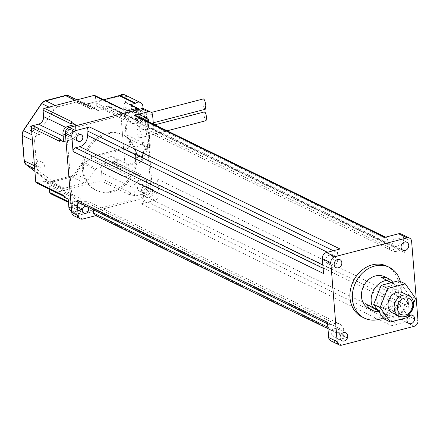 <?xml version="1.0" encoding="UTF-8"?>
<svg xmlns="http://www.w3.org/2000/svg" width="440" height="440" viewBox="0 0 440 440"><rect width="100%" height="100%" fill="white"/><g stroke="black" fill="none" stroke-linecap="round" stroke-linejoin="round"><path stroke-width="0.33" stroke-dasharray="2.2 1.65" d="M413.627 303.171L409.37 313.99M392.876 313.104A11.308 9.4 116 0 0 398.69 313.61A11.308 9.4 116 0 0 407.385 303.765A11.308 9.4 116 0 0 402.782 292.77M383.861 318.863L401.566 314.259L409.068 295.191L398.866 280.72M390.506 289.118A11.308 9.4 -64 0 1 396.314 289.625A11.308 9.4 -64 0 1 400.917 300.619A11.308 9.4 -64 0 1 392.222 310.464A11.308 9.4 -64 0 1 386.414 309.958A11.308 9.4 -64 0 1 381.81 298.964A11.308 9.4 -64 0 1 390.506 289.118M401.566 314.259L408.029 317.405M409.068 295.191L415.531 298.337M387.376 308.099A11.308 9.4 -64 0 1 381.568 307.599A11.308 9.4 -64 0 1 378.07 293.315A11.308 9.4 -64 0 1 391.468 287.26A11.308 9.4 -64 0 1 396.072 298.26A11.308 9.4 -64 0 1 387.376 308.099M392.805 282.293A17.771 14.768 -64 0 1 394.168 284.504L400.23 287.458L391.468 282.645M381.111 277.332L394.168 284.504M377.668 310.074L385.858 314.573L379.803 311.625A17.771 14.768 -64 0 1 378.818 311.702M379.803 311.625L378.103 310.69M384.599 276.727A17.771 14.768 -64 0 1 391.837 294.008A17.771 14.768 -64 0 1 378.169 309.474A17.771 14.768 -64 0 1 369.039 308.688M400.23 287.458A17.771 14.768 -64 0 1 387.866 314.199A17.771 14.768 -64 0 1 385.858 314.573M400.367 281.452A28.276 23.496 -64 0 1 383.168 317.878M386.777 266.107A28.276 23.496 -64 0 1 398.283 293.596A28.276 23.496 -64 0 1 376.541 318.208A28.276 23.496 -64 0 1 362.016 316.949M384.654 237.391A3.229 2.684 -64 0 1 386.315 237.534A3.229 2.684 -64 0 1 387.684 239.712L388.053 244.288A9.691 8.058 116 0 0 392.172 250.828A9.691 8.058 116 0 0 397.15 251.257L401.33 250.173A3.229 2.684 -64 0 1 402.991 250.316A3.229 2.684 -64 0 1 404.366 252.494L403.139 237.254A4.846 4.026 116 0 0 401.077 233.981M396.754 246.306A4.444 3.691 -64 0 1 394.471 246.109A4.444 3.691 -64 0 1 393.096 240.499A4.444 3.691 -64 0 1 398.36 238.117A4.444 3.691 -64 0 1 400.169 242.44A4.444 3.691 -64 0 1 396.754 246.306M329.857 263.697A4.444 3.691 -64 0 1 327.575 263.5A4.444 3.691 -64 0 1 326.2 257.889A4.444 3.691 -64 0 1 331.469 255.508A4.444 3.691 -64 0 1 333.273 259.831A4.444 3.691 -64 0 1 329.857 263.697M323.532 273.51A3.229 2.684 -64 0 1 326.079 269.737L330.259 268.653A9.691 8.058 116 0 0 337.882 257.329L337.513 252.758A3.229 2.684 -64 0 1 340.054 248.985M330.743 340.808A4.846 4.026 116 0 0 333.234 341.027L347.171 337.403A3.229 2.684 -64 0 1 345.51 337.26A3.229 2.684 -64 0 1 344.141 335.077L343.772 330.506A9.691 8.058 116 0 0 339.652 323.961A9.691 8.058 116 0 0 334.675 323.532L330.49 324.621A3.229 2.684 -64 0 1 328.834 324.473A3.229 2.684 -64 0 1 327.459 322.295M335.748 336.87A4.444 3.691 -64 0 1 333.465 336.672A4.444 3.691 -64 0 1 332.09 331.062A4.444 3.691 -64 0 1 337.354 328.686A4.444 3.691 -64 0 1 339.163 333.003A4.444 3.691 -64 0 1 335.748 336.87M402.639 319.479A4.444 3.691 -64 0 1 400.356 319.281A4.444 3.691 -64 0 1 398.981 313.671A4.444 3.691 -64 0 1 404.25 311.295A4.444 3.691 -64 0 1 406.054 315.612A4.444 3.691 -64 0 1 402.639 319.479M394.306 322.036A3.229 2.684 -64 0 1 391.765 325.809L405.702 322.185A4.846 4.026 116 0 0 409.514 316.525L408.287 301.279A3.229 2.684 -64 0 1 405.746 305.052L401.566 306.141A9.691 8.058 116 0 0 393.943 317.46L394.306 322.036L143.82 200.057A3.229 2.684 -64 0 1 141.273 203.83L391.765 325.809M408.403 316.465A4.444 3.691 116 0 0 407.622 317.515M73.788 215.683A4.846 4.026 116 0 0 76.279 215.903L148.748 197.06A4.846 4.026 116 0 0 152.559 191.4L159.022 194.546L157.795 179.3A3.229 2.684 -64 0 1 155.254 183.073L151.074 184.162A9.691 8.058 116 0 0 143.451 195.481L143.82 200.057M95.788 215.655L96.679 215.424A3.229 2.684 -64 0 1 95.018 215.281M93.385 209.82L93.28 208.527A9.691 8.058 116 0 0 89.161 201.988A9.691 8.058 116 0 0 84.183 201.553L79.998 202.642A3.229 2.684 -64 0 1 78.342 202.499M135.822 115.555A3.229 2.684 -64 0 1 137.192 117.733L137.561 122.309A9.691 8.058 116 0 0 141.68 128.849A9.691 8.058 116 0 0 146.657 129.283L150.838 128.194A3.229 2.684 -64 0 1 152.499 128.337A3.229 2.684 -64 0 1 153.874 130.52L404.366 252.494M153.357 124.091L153.874 130.52M142.995 119.047A3.636 3.02 116 0 0 143.787 124.212A3.636 3.02 116 0 0 145.651 124.377A3.636 3.02 116 0 0 148.335 121.649M151.437 196.24A3.636 3.02 116 0 0 154.231 193.078A3.636 3.02 116 0 0 152.752 189.541A3.636 3.02 116 0 0 148.445 191.488A3.636 3.02 116 0 0 149.567 196.081A3.636 3.02 116 0 0 151.437 196.24M159.022 194.546A4.846 4.026 -64 0 1 155.21 200.206L141.273 203.83M87.665 207.037A3.636 3.02 116 0 0 87.054 206.619A3.636 3.02 116 0 0 86.356 206.399M79.277 210.172A3.636 3.02 -64 0 1 77.407 210.012A3.636 3.02 -64 0 1 76.285 205.42A3.636 3.02 -64 0 1 80.592 203.472A3.636 3.02 -64 0 1 82.071 207.009A3.636 3.02 -64 0 1 79.277 210.172A3.636 3.02 -64 0 1 77.407 210.012A3.636 3.02 -64 0 1 76.285 205.42A3.636 3.02 -64 0 1 80.592 203.472A3.636 3.02 -64 0 1 82.071 207.009A3.636 3.02 -64 0 1 79.277 210.172M144.969 193.094A3.636 3.02 -64 0 1 143.105 192.929A3.636 3.02 -64 0 1 141.977 188.342A3.636 3.02 -64 0 1 146.284 186.395A3.636 3.02 -64 0 1 147.763 189.926A3.636 3.02 -64 0 1 144.969 193.094A3.636 3.02 -64 0 1 143.105 192.929A3.636 3.02 -64 0 1 141.977 188.342A3.636 3.02 -64 0 1 146.284 186.395A3.636 3.02 -64 0 1 147.763 189.926A3.636 3.02 -64 0 1 144.969 193.094M139.189 121.226A3.636 3.02 -64 0 1 137.319 121.066A3.636 3.02 -64 0 1 136.197 116.474A3.636 3.02 -64 0 1 140.503 114.532A3.636 3.02 -64 0 1 141.982 118.063A3.636 3.02 -64 0 1 139.189 121.226A3.636 3.02 -64 0 1 137.319 121.066A3.636 3.02 -64 0 1 136.197 116.474A3.636 3.02 -64 0 1 140.503 114.532A3.636 3.02 -64 0 1 141.982 118.063A3.636 3.02 -64 0 1 139.189 121.226M73.491 138.309A3.636 3.02 -64 0 1 71.627 138.144A3.636 3.02 -64 0 1 70.499 133.557A3.636 3.02 -64 0 1 74.811 131.609A3.636 3.02 -64 0 1 76.291 135.146A3.636 3.02 -64 0 1 73.491 138.309A3.636 3.02 -64 0 1 71.627 138.144A3.636 3.02 -64 0 1 70.499 133.557A3.636 3.02 -64 0 1 74.811 131.609A3.636 3.02 -64 0 1 76.291 135.146A3.636 3.02 -64 0 1 73.491 138.309M152.559 191.4L146.179 112.129A4.846 4.026 116 0 0 144.122 108.856M42.015 162.685A2.827 2.349 -64 0 1 43.467 162.811A2.827 2.349 -64 0 1 44.341 166.381A2.827 2.349 -64 0 1 40.986 167.893A2.827 2.349 -64 0 1 39.837 165.149A2.827 2.349 -64 0 1 42.015 162.685M34.738 159.143A2.827 2.349 116 0 0 32.566 161.607A2.827 2.349 116 0 0 33.715 164.357A2.827 2.349 116 0 0 37.065 162.839A2.827 2.349 116 0 0 36.19 159.269A2.827 2.349 116 0 0 34.738 159.143M39.314 129.145A2.827 2.349 -64 0 1 40.766 129.272A2.827 2.349 -64 0 1 41.641 132.842A2.827 2.349 -64 0 1 38.291 134.359A2.827 2.349 -64 0 1 37.142 131.609A2.827 2.349 -64 0 1 39.314 129.145M32.043 125.604A2.827 2.349 116 0 0 29.865 128.067A2.827 2.349 116 0 0 31.02 130.817A2.827 2.349 116 0 0 34.37 129.3A2.827 2.349 116 0 0 33.495 125.73A2.827 2.349 116 0 0 32.043 125.604M117.392 168.273L129.514 174.174L128.755 164.742L116.633 158.84C118.014 160.529 118.267 163.669 117.392 168.273L116.633 158.84M110.737 168.999A6.463 5.368 -64 0 1 107.421 168.707A6.463 5.368 -64 0 1 105.418 160.551A6.463 5.368 -64 0 1 113.08 157.091A6.463 5.368 -64 0 1 115.709 163.372A6.463 5.368 -64 0 1 110.737 168.999M129.514 174.174A6.463 5.368 -64 0 1 126.093 176.473A6.463 5.368 -64 0 1 122.771 176.187A6.463 5.368 -64 0 1 120.775 168.025A6.463 5.368 -64 0 1 128.43 164.566A6.463 5.368 -64 0 1 128.755 164.742M112.585 191.961A30.8 25.597 -64 0 1 96.762 190.591A30.8 25.597 -64 0 1 87.236 151.696A30.8 25.597 -64 0 1 123.734 135.207A30.8 25.597 -64 0 1 136.274 165.154A30.8 25.597 -64 0 1 112.585 191.961M111.293 191.334A30.8 25.597 -64 0 1 95.469 189.965A30.8 25.597 -64 0 1 85.943 151.063A30.8 25.597 -64 0 1 122.441 134.579A30.8 25.597 -64 0 1 134.981 164.527A30.8 25.597 -64 0 1 111.293 191.334M203.406 98.901C202.367 101.613 202.807 104.995 204.715 109.049L205.227 109.28M204.529 111.898C203.649 114.191 204.017 117.051 205.634 120.478L206.069 120.676M139.37 137.709A4.444 2.013 -104.6 0 0 140.151 137.814A4.444 2.013 -104.6 0 0 140.982 133.007A4.444 2.013 -104.6 0 0 137.918 129.217A4.444 2.013 -104.6 0 0 136.912 133.221A4.444 2.013 -104.6 0 0 139.37 137.709M138.452 126.275A5.253 2.382 -104.6 0 0 139.376 126.401A5.253 2.382 -104.6 0 0 140.355 120.72A5.253 2.382 -104.6 0 0 136.73 116.237A5.253 2.382 -104.6 0 0 135.548 120.972A5.253 2.382 -104.6 0 0 138.452 126.275M139.381 156.943A1.617 1.342 116 0 1 139.915 156.921A5.814 4.835 -64 0 0 145.788 153.373A5.814 4.835 -64 0 0 144.749 146.63A6.463 5.368 -64 0 1 142.89 142.84L142.846 142.307A1.617 1.342 -64 0 1 141.576 144.194L141.444 144.227A7.931 6.589 116 0 0 135.207 153.489L135.443 156.409A1.617 1.342 -64 0 1 134.173 158.301L139.381 156.943L123.624 149.27L90.338 157.927A0.808 0.369 75.4 0 1 89.87 156.965L123.162 148.313A2.426 2.013 -64 0 1 123.965 148.274A5.011 4.164 116 0 0 129.019 145.222A5.011 4.164 116 0 0 128.123 139.414A7.271 6.039 -64 0 1 126.033 135.151L123.805 107.454A7.271 6.039 -64 0 1 125.136 102.3A5.011 4.164 116 0 0 125.081 96.278A5.011 4.164 116 0 0 119.752 95.92A2.426 2.013 -64 0 1 118.976 96.294L85.684 104.951A2.426 2.013 -64 0 1 83.556 103.862A3.069 2.552 116 0 0 79.662 103.13A2.426 2.013 -64 0 1 77.182 103.356L68.58 96.767A5.654 4.697 116 0 0 65.005 96.102L45.095 101.277A5.654 4.697 116 0 0 41.773 103.736L23.529 130.829A5.654 4.697 116 0 0 22.401 134.97L24.448 160.407A5.654 4.697 116 0 0 26.18 163.812L47.949 180.494A5.654 4.697 116 0 0 51.524 181.159L71.434 175.984A5.654 4.697 116 0 0 74.756 173.525L81.967 162.828A2.426 2.013 -64 0 1 84.381 161.782A3.069 2.552 116 0 0 88 159.099A2.426 2.013 -64 0 1 89.87 156.965M130.691 104.83A1.617 1.342 -64 0 1 131.379 105.919L131.615 108.845A7.931 6.589 116 0 0 134.981 114.197A7.931 6.589 116 0 0 139.057 114.549L139.189 114.516A1.617 1.342 -64 0 1 140.019 114.587A1.617 1.342 -64 0 1 140.707 115.676L140.663 115.143A6.463 5.368 -64 0 1 141.845 110.561L126.088 102.889A6.463 5.368 116 0 0 124.905 107.47L127.133 135.168L126.033 135.151M109.461 107.646L98.555 110.484A1.617 1.342 -64 0 1 97.724 110.413A1.617 1.342 -64 0 1 97.136 109.758A3.878 3.223 116 0 0 95.722 108.185A3.878 3.223 116 0 0 92.213 108.834A1.617 1.342 -64 0 1 90.75 109.104A1.617 1.342 -64 0 1 90.558 108.988L81.961 102.399A6.463 5.368 116 0 0 81.191 101.926A6.463 5.368 116 0 0 77.875 101.635L57.965 106.81A6.463 5.368 116 0 0 54.164 109.621L35.921 136.714A6.463 5.368 116 0 0 34.634 141.449L36.68 166.887A6.463 5.368 116 0 0 38.66 170.775L60.429 187.457A6.463 5.368 116 0 0 61.193 187.93A6.463 5.368 116 0 0 64.515 188.221L84.425 183.046A6.463 5.368 116 0 0 88.22 180.23L95.431 169.532A1.617 1.342 -64 0 1 97.042 168.839A3.878 3.223 116 0 0 101.613 165.446A1.617 1.342 -64 0 1 102.861 164.027L113.768 161.189L124.273 166.304A1.617 0.732 -104.6 0 0 124.559 166.342A1.617 0.732 -104.6 0 0 124.96 165.171L120.896 114.681A1.617 0.732 -104.6 0 0 119.966 112.761L109.461 107.646L109.434 107.283A1.617 1.342 116 0 0 108.746 106.194A1.617 1.342 116 0 0 107.916 106.123L102.064 107.641A6.463 5.368 -64 0 1 98.742 107.355A6.463 5.368 -64 0 1 95.997 102.993L95.48 96.591A1.617 1.342 116 0 0 94.798 95.502M142.731 108.515A5.814 4.835 -64 0 1 141.845 110.561M137.594 119.532L136.197 119.895A1.617 1.342 116 0 1 137.027 119.966A1.617 1.342 116 0 1 137.715 121.055L137.594 119.532L141.631 121.495L140.993 113.57A6.463 5.368 116 0 0 138.248 109.208M150.92 188.711L145.035 115.538A6.463 5.368 116 0 0 142.291 111.177A6.463 5.368 116 0 0 138.969 110.891L72.072 128.282A6.463 5.368 116 0 0 66.99 135.828L72.88 209A6.463 5.368 116 0 0 75.625 213.362A6.463 5.368 116 0 0 78.942 213.653L145.838 196.262A6.463 5.368 116 0 0 150.92 188.711L146.883 186.747L146.245 178.816L142.203 176.853L142.082 175.323L113.801 161.552L113.768 161.189M50.391 193.628A1.617 1.342 116 0 0 51.221 193.699L100.837 180.802A1.617 1.342 116 0 0 102.108 178.915L101.591 172.507A6.463 5.368 -64 0 1 106.672 164.962L112.53 163.444A1.617 1.342 116 0 0 113.801 161.552M71.583 211.398A6.463 5.368 116 0 0 74.904 211.684L82.148 209.798L78.111 207.834L77.984 206.305A1.617 1.342 116 0 0 78.672 207.399A1.617 1.342 116 0 0 79.503 207.471L51.221 193.699M130.51 194.211L129.118 194.573A1.617 1.342 116 0 0 130.388 192.687L130.51 194.211L134.552 196.174L141.796 194.293A6.463 5.368 116 0 0 146.883 186.747M142.203 176.853L140.811 177.21A1.617 1.342 116 0 0 142.082 175.323M123.64 108.84L123.761 110.363A1.617 1.342 116 0 0 123.079 109.274A1.617 1.342 116 0 0 122.249 109.203M72.633 122.1A1.617 1.342 116 0 0 71.363 123.987M60.94 139.458A1.617 1.342 116 0 0 59.669 141.345M36.443 182.936A1.617 1.342 116 0 0 37.273 183.007L43.126 181.484A6.463 5.368 -64 0 1 46.448 181.77A6.463 5.368 -64 0 1 49.192 186.131L49.445 189.266M64.037 195.613A1.617 1.342 116 0 0 64.724 196.708A1.617 1.342 116 0 0 65.555 196.779L64.158 197.142M78.111 207.834L79.503 207.471M74.684 201.344A3.636 3.02 -64 0 1 76.549 201.504A3.636 3.02 -64 0 1 78.029 205.04A3.636 3.02 -64 0 1 75.234 208.203A3.636 3.02 -64 0 1 73.37 208.043A3.636 3.02 -64 0 1 71.891 204.507A3.636 3.02 -64 0 1 74.684 201.344M68.2 199.106L75.449 197.225A6.463 5.368 -64 0 1 78.766 197.511A6.463 5.368 -64 0 1 81.51 201.872L82.148 209.798M68.898 129.481A3.636 3.02 -64 0 1 70.769 129.641A3.636 3.02 -64 0 1 72.248 133.177A3.636 3.02 -64 0 1 69.454 136.34A3.636 3.02 -64 0 1 67.584 136.18A3.636 3.02 -64 0 1 66.105 132.644A3.636 3.02 -64 0 1 68.898 129.481M75.279 124.427L75.917 132.358A6.463 5.368 -64 0 1 70.835 139.904L63.591 141.785M140.376 184.267A3.636 3.02 -64 0 1 142.246 184.426A3.636 3.02 -64 0 1 143.726 187.963A3.636 3.02 -64 0 1 140.932 191.125A3.636 3.02 -64 0 1 139.062 190.965A3.636 3.02 -64 0 1 137.583 187.429A3.636 3.02 -64 0 1 140.376 184.267M134.552 196.174L133.914 188.249A6.463 5.368 -64 0 1 138.996 180.703L146.245 178.816M134.596 112.398A3.636 3.02 -64 0 1 136.466 112.563A3.636 3.02 -64 0 1 137.946 116.094A3.636 3.02 -64 0 1 135.146 119.262A3.636 3.02 -64 0 1 133.282 119.097A3.636 3.02 -64 0 1 131.802 115.566A3.636 3.02 -64 0 1 134.596 112.398M141.631 121.495L134.382 123.382A6.463 5.368 -64 0 1 131.065 123.096A6.463 5.368 -64 0 1 128.321 118.734L127.683 110.803M403.139 237.254L411.62 241.384M405.702 322.185L414.189 326.315M409.514 316.525L418 320.656M333.234 341.027L341.721 345.158M155.254 183.073L405.746 305.052M157.795 179.3L408.287 301.279M151.074 184.162L401.566 306.141M143.451 195.481L393.943 317.46M327.85 327.145L344.141 335.077M96.679 215.424L347.171 337.403M93.28 208.527L343.772 330.506M84.183 201.553L334.675 323.532M79.998 202.642L330.49 324.621M323.114 268.296L326.079 269.737M322.856 265.045L330.259 268.653M327.465 252.258L337.882 257.329M333.35 250.729L337.513 252.758M137.192 117.733L387.684 239.712M137.561 122.309L388.053 244.288M146.657 129.283L397.15 251.257M150.838 128.194L401.33 250.173M76.279 215.903L82.742 219.049M146.179 112.129L152.647 115.275M148.748 197.06L155.21 200.206M142.846 142.307L150.117 145.849L147.978 119.218L140.707 115.676M142.89 142.84L127.133 135.168A6.463 5.368 116 0 0 128.992 138.958A0.808 0.44 -50.6 0 0 128.123 139.414M140.663 115.143L124.905 107.47L123.805 107.454M120.896 114.681L138.067 110.22A1.617 0.732 -104.6 0 0 137.731 108.993M127.617 110.776L119.966 112.761M138.303 113.141A1.617 0.522 -4.6 0 0 139.106 112.618A1.617 0.522 -4.6 0 0 138.886 112.387L138.65 109.461A1.617 0.522 175.4 0 1 138.87 109.692A1.617 0.522 175.4 0 1 138.067 110.22L138.303 113.141A9.543 7.931 116 0 0 147.257 120.01A1.617 0.732 -104.6 0 0 146.328 118.091A7.931 6.589 -64 0 1 142.257 117.739A7.931 6.589 -64 0 1 138.886 112.387L131.615 108.845M147.257 120.01L147.389 119.972A1.617 0.732 -104.6 0 0 146.46 118.058L139.057 114.549M131.379 105.919L138.65 109.461A1.617 1.342 116 0 0 137.968 108.372M149.402 146.636A9.543 7.931 116 0 0 141.895 157.784A1.617 0.522 -4.6 0 0 142.698 157.262C142.78 152.493 144.881 149.341 149.001 147.807L149.132 147.774A1.617 1.617 0 0 0 150.337 146.08L148.192 119.449A1.617 1.617 0 0 0 147.29 118.129A1.617 1.342 116 0 1 147.978 119.218A1.617 0.522 175.4 0 1 148.192 119.449A1.617 0.522 175.4 0 1 147.389 119.972L149.534 146.603A1.617 0.522 -4.6 0 0 150.337 146.08A1.617 0.522 -4.6 0 0 150.117 145.849A1.617 1.342 116 0 1 148.847 147.736A1.617 0.732 -104.6 0 0 149.132 147.774A1.617 0.732 -104.6 0 0 149.534 146.603L149.402 146.636A1.617 0.732 75.4 0 1 149.001 147.807A1.617 0.732 75.4 0 1 148.715 147.769L141.576 144.194M140.019 114.587L147.29 118.129A1.617 1.342 116 0 0 146.46 118.058L139.189 114.516M141.895 157.784L142.131 160.71A1.617 0.522 -4.6 0 0 142.934 160.188L142.698 157.262A1.617 0.522 -4.6 0 0 142.478 157.031A7.931 6.589 -64 0 1 148.715 147.769L141.444 144.227M124.273 166.304L141.444 161.838A1.617 0.732 -104.6 0 0 141.73 161.876A1.617 1.617 0 0 0 142.934 160.188A1.617 0.522 -4.6 0 0 142.714 159.951L142.478 157.031L135.207 153.489M124.559 166.342L141.73 161.876A1.617 0.732 -104.6 0 0 142.131 160.71L124.96 165.171M134.173 158.301L141.444 161.838A1.617 1.342 116 0 0 142.714 159.951L135.443 156.409M102.861 164.027L90.338 157.927A1.617 1.342 116 0 0 89.089 159.346L88 159.099M139.915 156.921L124.163 149.248A1.617 1.342 116 0 0 123.624 149.27A0.808 0.369 75.4 0 1 123.162 148.313M137.715 121.055L109.434 107.283M145.035 115.538L140.993 113.57M125.136 102.3L126.088 102.889A5.814 4.835 -64 0 0 124.685 94.842M144.749 146.63L128.992 138.958A5.814 4.835 -64 0 1 130.031 145.695A5.814 4.835 -64 0 1 124.163 149.248A0.808 0.44 100.2 0 1 123.965 148.274M101.613 165.446L89.089 159.346A3.878 3.223 -64 0 1 84.513 162.739A0.808 0.446 106.7 0 1 84.381 161.782M97.042 168.839L84.513 162.739A1.617 1.342 116 0 0 82.901 163.433L81.967 162.828M95.431 169.532L82.901 163.433L75.697 174.136L74.756 173.525M88.22 180.23L75.697 174.136A6.463 5.368 -64 0 1 71.901 176.946A0.808 0.369 75.4 0 1 71.434 175.984M84.425 183.046L71.901 176.946L51.992 182.122A0.808 0.369 75.4 0 1 51.524 181.159M64.515 188.221L51.992 182.122A6.463 5.368 -64 0 1 48.669 181.83A6.463 5.368 -64 0 1 47.905 181.357A0.808 0.446 127.5 0 1 47.861 181.335A0.808 0.446 127.5 0 1 47.949 180.494M26.053 164.61A0.808 0.446 127.5 0 1 26.18 163.812M60.429 187.457L47.905 181.357L34.914 171.402L47.861 181.335L61.193 187.93M24.134 160.54L24.448 160.407M22.094 135.097L22.401 134.97M45.177 100.788A0.808 0.369 -104.6 0 0 45.095 101.277M65.093 95.601A0.808 0.369 -104.6 0 0 65.005 96.102M68.668 95.826A6.463 5.368 -64 0 1 69.432 96.3A0.808 0.446 -52.5 0 0 68.58 96.767M81.961 102.399L69.432 96.3L78.034 102.889A0.808 0.446 -52.5 0 0 77.182 103.356M90.558 108.988L78.034 102.889A1.617 1.342 116 0 0 78.227 103.004A1.617 1.342 116 0 0 79.689 102.734L79.662 103.13M92.213 108.834L79.689 102.734A3.878 3.223 -64 0 1 83.199 102.086A3.878 3.223 -64 0 1 84.612 103.659A0.808 0.358 -21.4 0 0 83.556 103.862M97.136 109.758L84.612 103.659A1.617 1.342 116 0 0 85.195 104.313A1.617 1.342 116 0 0 86.026 104.385A0.808 0.369 -104.6 0 0 85.888 104.368A0.808 0.369 -104.6 0 0 85.684 104.951M119.064 95.799A0.808 0.369 -104.6 0 0 118.976 96.294M98.555 110.484L86.026 104.385L103.642 99.809M119.642 95.601L119.752 95.92M38.66 170.775L34.711 168.85M36.68 166.887L34.469 165.809M34.634 141.449L32.417 140.371M77.875 101.635L75.163 100.314M57.965 106.81L55.253 105.49M54.164 109.621L49.016 107.113M35.921 136.714L31.972 134.788M77.984 206.305L68.404 201.641M130.388 192.687L102.108 178.915M129.118 194.573L100.837 180.802M140.811 177.21L112.53 163.444M136.197 119.895L107.916 106.123M123.761 110.363L95.48 96.591M65.555 196.779L37.273 183.007M43.126 181.484L75.449 197.225M49.192 186.131L81.51 201.872M65.808 127.43L75.917 132.358M63.135 136.153L70.835 139.904M138.996 180.703L106.672 164.962M101.591 172.507L133.914 188.249M102.064 107.641L134.382 123.382M95.997 102.993L128.321 118.734M66.99 135.828L65.511 135.108M72.072 128.282L69.993 127.264M72.88 209L71.396 208.28M78.942 213.653L74.904 211.684M145.838 196.262L141.796 194.293M138.969 110.891L136.884 109.874M381.568 307.599L386.414 309.958M391.468 287.26L396.314 289.625M333.465 336.672L341.946 340.802M337.354 328.686L345.84 332.816M400.356 319.281L408.843 323.411M404.25 311.295L412.731 315.425M394.471 246.109L402.952 250.239M398.36 238.117L406.846 242.248M327.575 263.5L336.061 267.63M331.469 255.508L339.95 259.639M327.976 328.719L345.51 337.26M89.161 201.988L339.652 323.961M327.586 323.868L328.834 324.473M385.545 237.155L386.315 237.534M141.68 128.849L392.172 250.828M152.499 128.337L402.991 250.316M73.37 208.043L83.87 213.158M76.549 201.504L87.054 206.619M139.062 190.965L149.567 196.081M142.246 184.426L152.752 189.541M133.282 119.097L143.787 124.212M136.466 112.563L146.965 117.678M67.584 136.18L78.089 141.295M70.769 129.641L81.274 134.756M33.715 164.357L40.986 167.893M36.19 159.269L43.467 162.811M31.02 130.817L38.291 134.359M33.495 125.73L40.766 129.272M107.421 168.707L122.771 176.187M113.08 157.091L128.43 164.566M95.469 189.965L96.762 190.591M122.441 134.579L123.734 135.207M140.151 137.814L167.134 130.801M137.918 129.217L154.841 124.817M139.376 126.401L153.252 122.793M136.73 116.237L151.283 112.453M134.981 114.197L142.257 117.739C140.547 116.991 139.496 115.286 139.106 112.618L138.87 109.692A1.617 1.617 0 0 0 138.809 109.373M95.722 108.185L83.199 102.086L79.536 102.718L78.227 103.004L90.75 109.104M103.565 99.77L85.195 104.313L97.724 110.413M81.191 101.926L76.945 99.853M78.672 207.399L68.469 202.428M137.027 119.966L108.746 106.194M123.079 109.274L122.694 109.087M64.724 196.708L64.103 196.405M46.448 181.77L78.766 197.511M98.742 107.355L131.065 123.096M75.625 213.362L71.649 211.431M142.291 111.177L138.666 109.412"/><path stroke-width="0.66" d="M409.37 313.99L408.029 317.405L390.33 322.009L380.127 307.538L387.629 288.47L405.328 283.866L415.531 298.337L413.627 303.171M408.843 295.719L402.782 292.77A11.308 9.4 116 0 0 396.968 292.264A11.308 9.4 116 0 0 388.273 302.11A11.308 9.4 116 0 0 392.876 313.104L398.937 316.058A11.308 9.4 116 0 0 404.75 316.558A11.308 9.4 116 0 0 413.446 306.719A11.308 9.4 116 0 0 408.843 295.719A11.308 9.4 116 0 0 395.439 301.774A11.308 9.4 116 0 0 398.937 316.058M405.328 283.866L398.866 280.72L381.167 285.324L373.665 304.392L383.861 318.863L390.33 322.009M373.665 304.392L380.127 307.538M381.167 285.324L387.629 288.47M405.774 314.864A8.888 7.387 -64 0 1 398.129 304.013A8.888 7.387 -64 0 1 411.4 300.559A8.888 7.387 -64 0 1 405.774 314.864M391.468 282.645L381.111 277.332A17.771 14.768 -64 0 1 388.234 278.498A17.771 14.768 -64 0 1 392.805 282.293M378.818 311.702A17.771 14.768 -64 0 1 372.675 310.459A17.771 14.768 -64 0 1 366.745 304.452L377.668 310.074M378.103 310.69L366.745 304.452M372.675 310.459L369.039 308.688A17.771 14.768 -64 0 1 363.545 286.242A17.771 14.768 -64 0 1 384.599 276.727L388.234 278.498M372.807 307.401A17.771 14.768 -64 0 1 387.173 280.286M383.168 317.878A28.276 23.496 -64 0 1 378.966 319.385A28.276 23.496 -64 0 1 364.441 318.125A28.276 23.496 -64 0 1 355.696 282.42A28.276 23.496 -64 0 1 389.197 267.289A28.276 23.496 -64 0 1 400.367 281.452M364.441 318.125L362.016 316.949A28.276 23.496 -64 0 1 353.271 281.243A28.276 23.496 -64 0 1 386.777 266.107L389.197 267.289M409.563 238.112A4.846 4.026 -64 0 1 411.62 241.384L418 320.656A4.846 4.026 -64 0 1 414.189 326.315L341.721 345.158A4.846 4.026 -64 0 1 339.229 344.944A4.846 4.026 -64 0 1 337.172 341.671L330.82 262.735A5.203 4.323 -64 0 1 334.911 256.658L407.072 237.897A4.846 4.026 -64 0 1 409.563 238.112L401.077 233.981A4.846 4.026 116 0 0 398.591 233.767L384.654 237.391L134.162 115.412A3.229 2.684 -64 0 1 135.822 115.555L385.545 237.155M322.333 258.605L323.532 273.51L73.04 151.531A3.229 2.684 -64 0 1 75.587 147.757L79.767 146.674A9.691 8.058 116 0 0 87.389 135.35L87.021 130.779A3.229 2.684 -64 0 1 89.568 127.006L340.054 248.985L326.43 252.527A5.203 4.323 116 0 0 322.333 258.605L330.82 262.735M327.586 323.868L78.342 202.499A3.229 2.684 -64 0 1 76.967 200.316L327.459 322.295L328.686 337.541A4.846 4.026 116 0 0 330.743 340.808L339.229 344.944M344.229 341A4.444 3.691 116 0 0 347.644 337.134A4.444 3.691 116 0 0 345.84 332.816A4.444 3.691 116 0 0 340.571 335.192A4.444 3.691 116 0 0 341.946 340.802A4.444 3.691 116 0 0 344.229 341M407.622 317.515A4.444 3.691 116 0 0 408.843 323.411A4.444 3.691 116 0 0 411.125 323.609A4.444 3.691 116 0 0 414.541 319.743A4.444 3.691 116 0 0 412.731 315.425A4.444 3.691 116 0 0 408.403 316.465M405.235 250.437A4.444 3.691 116 0 0 408.65 246.571A4.444 3.691 116 0 0 406.846 242.248A4.444 3.691 116 0 0 401.577 244.629A4.444 3.691 116 0 0 402.952 250.239A4.444 3.691 116 0 0 405.235 250.437M338.344 267.828A4.444 3.691 116 0 0 341.759 263.962A4.444 3.691 116 0 0 339.95 259.639A4.444 3.691 116 0 0 334.686 262.02A4.444 3.691 116 0 0 336.061 267.63A4.444 3.691 116 0 0 338.344 267.828M327.976 328.719L95.018 215.281A3.229 2.684 -64 0 1 93.649 213.103L93.385 209.82M134.162 115.412L148.099 111.788A4.846 4.026 -64 0 1 150.585 112.002A4.846 4.026 -64 0 1 152.647 115.275L153.357 124.091M148.335 121.649A3.636 3.02 116 0 0 146.965 117.678A3.636 3.02 116 0 0 142.995 119.047M95.788 215.655L82.742 219.049A4.846 4.026 -64 0 1 80.251 218.834A4.846 4.026 -64 0 1 78.194 215.562L76.967 200.316M86.356 206.399A3.636 3.02 116 0 0 82.577 208.972A3.636 3.02 116 0 0 83.87 213.158A3.636 3.02 116 0 0 85.739 213.318A3.636 3.02 116 0 0 88.429 210.579A3.636 3.02 116 0 0 87.665 207.037M79.959 141.455A3.636 3.02 116 0 0 82.753 138.292A3.636 3.02 116 0 0 81.274 134.756A3.636 3.02 116 0 0 76.967 136.703A3.636 3.02 116 0 0 78.089 141.295A3.636 3.02 116 0 0 79.959 141.455M73.04 151.531L71.825 136.378A4.945 4.109 -64 0 1 75.713 130.609L89.568 127.006M150.585 112.002L144.122 108.856A4.846 4.026 116 0 0 141.631 108.642L69.245 127.457A4.945 4.109 116 0 0 65.357 133.232L71.731 212.416A4.846 4.026 116 0 0 73.788 215.683L80.251 218.834M153.252 122.793L205.227 109.28L205.81 105.666C205.304 101.585 204.501 99.33 203.406 98.901L151.283 112.453M167.134 130.801L206.069 120.676L206.564 117.618C206.135 114.169 205.453 112.261 204.529 111.898L154.841 124.817M142.731 108.515A5.814 4.835 -64 0 0 140.437 102.514A5.814 4.835 -64 0 0 135.592 103.153A1.617 1.342 116 0 1 135.075 103.406L129.866 104.759A1.617 1.342 -64 0 1 130.691 104.83L137.968 108.372A1.617 1.342 116 0 0 137.137 108.301L127.617 110.776M49.445 189.266L49.704 192.538A1.617 1.342 116 0 0 50.391 193.628L68.469 202.428M122.694 109.087L94.798 95.502A1.617 1.342 116 0 0 93.968 95.431L44.352 108.328A1.617 1.342 116 0 0 43.082 110.215L43.599 116.617A6.463 5.368 -64 0 1 38.511 124.163L32.659 125.686A1.617 1.342 116 0 0 31.389 127.573L35.756 181.847A1.617 1.342 116 0 0 36.443 182.936L64.103 196.405M43.082 110.215L71.363 123.987L71.242 122.463L75.279 124.427L68.035 126.313A6.463 5.368 116 0 0 62.953 133.859L63.591 141.785L59.549 139.821L59.669 141.345L31.389 127.573M44.352 108.328L72.633 122.1L71.242 122.463M59.549 139.821L60.94 139.458L32.659 125.686M35.756 181.847L64.037 195.613L64.158 197.142L68.2 199.106L68.838 207.037A6.463 5.368 116 0 0 71.583 211.398L71.649 211.431M138.666 109.412L138.248 109.208A6.463 5.368 116 0 0 134.926 108.922L127.683 110.803L123.64 108.84L122.249 109.203L93.968 95.431M398.591 233.767L407.072 237.897M328.686 337.541L337.172 341.671M326.43 252.527L334.911 256.658M93.649 213.103L327.85 327.145M75.587 147.757L323.114 268.296M79.767 146.674L322.856 265.045M87.389 135.35L327.465 252.258M87.021 130.779L333.35 250.729M71.731 212.416L78.194 215.562M65.357 133.232L71.825 136.378M69.245 127.457L75.713 130.609M141.631 108.642L148.099 111.788M137.731 108.993A1.617 0.732 -104.6 0 0 137.137 108.301L129.866 104.759M34.711 168.85L26.136 164.676A6.463 5.368 -64 0 1 24.156 160.787L26.092 164.648L34.914 171.413L26.136 164.676A0.808 0.446 127.5 0 1 26.092 164.648A0.808 0.446 127.5 0 1 26.053 164.61M34.469 165.809L24.156 160.787L22 135.234L24.134 160.54M32.417 140.371L22.11 135.35A6.463 5.368 -64 0 1 23.392 130.614L22.094 135.097M31.972 134.788L23.392 130.614L41.596 103.593M49.016 107.113L41.641 103.521A6.463 5.368 -64 0 1 45.441 100.711A0.808 0.369 -104.6 0 0 45.298 100.694A0.808 0.369 -104.6 0 0 45.177 100.788M55.253 105.49L45.441 100.711L65.351 95.535A0.808 0.369 -104.6 0 0 65.208 95.519A0.808 0.369 -104.6 0 0 65.093 95.601M75.163 100.314L65.351 95.535A6.463 5.368 -64 0 1 68.668 95.826L65.208 95.519L45.298 100.694L41.509 103.483L23.26 130.57M103.642 99.809L119.317 95.733A0.808 0.369 -104.6 0 0 119.174 95.711A0.808 0.369 -104.6 0 0 119.064 95.799M135.075 103.406L119.317 95.733A1.617 1.342 116 0 0 119.834 95.48L119.642 95.601M135.592 103.153L119.834 95.48A5.814 4.835 -64 0 1 124.685 94.842L119.675 95.469L103.565 99.77M68.404 201.641L49.704 192.538M43.599 116.617L65.808 127.43M38.511 124.163L63.135 136.153M65.511 135.108L62.953 133.859M69.993 127.264L68.035 126.313M71.396 208.28L68.838 207.037M136.884 109.874L134.926 108.922M138.809 109.373A1.617 1.617 0 0 0 137.968 108.372M140.437 102.514L124.685 94.842M76.945 99.853L68.668 95.826"/></g></svg>
